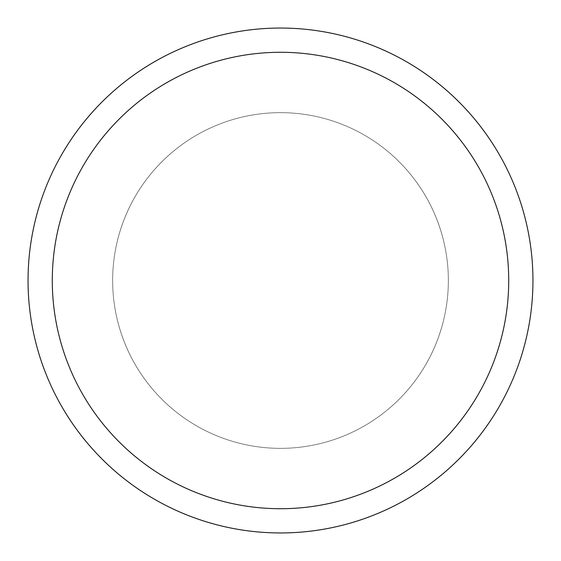 <?xml version="1.0" encoding="UTF-8"?>
<svg xmlns="http://www.w3.org/2000/svg" width="561" height="561" viewBox="0 0 561 561"><rect width="100%" height="100%" fill="white"/><g stroke="black" fill="none" stroke-linecap="round" stroke-linejoin="round"><path stroke-width="0.42" stroke-dasharray="2.81 2.1" d="M280.5 112.649A167.851 167.851 0 0 1 448.351 280.5A167.851 167.851 0 0 1 280.5 448.351A167.851 167.851 0 0 1 112.649 280.5A167.851 167.851 0 0 1 280.5 112.649A167.851 167.851 0 0 1 448.351 280.5A167.851 167.851 0 0 1 280.5 448.351A167.851 167.851 0 0 1 112.649 280.5A167.851 167.851 0 0 1 280.5 112.649A167.851 167.851 0 0 1 448.351 280.5A167.851 167.851 0 0 1 280.5 448.351A167.851 167.851 0 0 1 112.649 280.5A167.851 167.851 0 0 1 280.5 112.649A167.858 167.858 0 0 1 448.358 280.5A167.858 167.858 0 0 1 280.5 448.358A167.858 167.858 0 0 1 112.642 280.5A167.858 167.858 0 0 1 280.5 112.642M280.5 28.057A252.443 252.443 0 0 1 532.943 280.5A252.443 252.443 0 0 1 280.5 532.943A252.45 252.45 0 0 1 28.05 280.5A252.45 252.45 0 0 1 280.5 28.05A252.45 252.45 0 0 1 532.95 280.5A252.45 252.45 0 0 1 280.5 532.95A252.443 252.443 0 0 1 28.057 280.5A252.443 252.443 0 0 1 280.5 28.057"/><path stroke-width="0.84" d="M280.5 28.05A252.45 252.45 0 0 1 532.95 280.5A252.45 252.45 0 0 1 280.5 532.95A252.45 252.45 0 0 1 28.05 280.5A252.45 252.45 0 0 1 280.5 28.05M280.5 52.285A228.215 228.215 0 0 1 508.715 280.5A228.215 228.215 0 0 1 280.5 508.715A228.215 228.215 0 0 1 52.285 280.5A228.215 228.215 0 0 1 280.5 52.285"/></g></svg>
